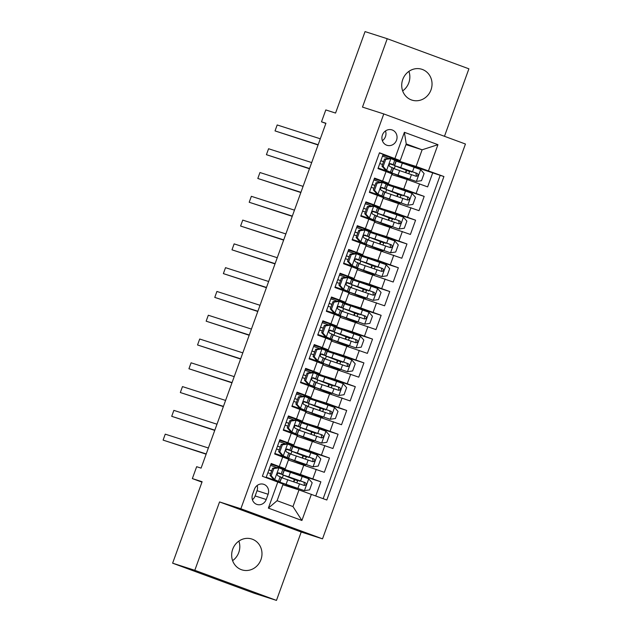 <?xml version="1.0" encoding="UTF-8"?>
<svg xmlns="http://www.w3.org/2000/svg" width="632" height="632" viewBox="0 0 632 632"><rect width="100%" height="100%" fill="white"/><g stroke="black" fill="none" stroke-linecap="round" stroke-linejoin="round"><path stroke-width="0.95" d="M402.75 79.482A16.187 15.05 107.8 0 0 411.93 100.101A16.187 15.05 107.8 0 0 431 89.894A16.187 15.05 107.8 0 0 421.821 69.267A16.187 15.05 107.8 0 0 402.75 79.482M408.912 71.369A16.187 15.05 -72.2 0 1 408.817 82.776A16.187 15.05 -72.2 0 1 402.647 90.889M232.702 549.224A16.187 15.05 107.8 0 0 241.882 569.851A16.187 15.05 107.8 0 0 260.953 559.636A16.187 15.05 107.8 0 0 251.773 539.017A16.187 15.05 107.8 0 0 232.702 549.224M238.872 541.111A16.187 15.05 -72.2 0 1 238.77 552.518A16.187 15.05 -72.2 0 1 232.608 560.631M382.415 134.995A8.098 7.529 107.8 0 0 387.005 145.305A8.098 7.529 107.8 0 0 396.541 140.201A8.098 7.529 107.8 0 0 391.951 129.892A8.098 7.529 107.8 0 0 382.415 134.995M382.36 140.699A8.098 7.529 107.8 0 0 385.449 136.638A8.098 7.529 107.8 0 0 385.496 130.935M444.47 136.299L468.897 68.817L387.242 38.718L365.051 31.6L335.56 113.065L325.804 109.929L321.498 121.826L325.867 123.43M322.518 538.851L465.444 144.025L383.782 113.934L240.863 508.76L322.518 538.851L301.219 532.018L219.557 501.927L194.806 570.301L276.468 600.4L301.219 532.018M276.468 600.4L254.277 593.282L172.623 563.183L202.114 481.726L192.349 478.59L201.964 482.137M194.806 570.301L172.623 563.183M379.421 152.936L383.142 154.311L377.976 168.578L386.034 171.549L382.589 181.06L388.554 183.367L374.27 178.816M382.589 181.06L374.531 178.098L369.365 192.365L377.423 195.335L373.978 204.847L379.943 207.154L365.659 202.603M373.978 204.847L365.92 201.877L360.753 216.152L368.812 219.122L365.367 228.634L371.332 230.941L357.048 226.382M365.367 228.634L357.309 225.663L352.15 239.939L360.201 242.901L356.756 252.421L362.721 254.72L348.445 250.169M356.756 252.421L348.706 249.45L343.539 263.718L351.59 266.688L348.145 276.2L354.118 278.507L339.834 273.956M348.145 276.2L340.095 273.237L334.928 287.505L342.986 290.475L339.542 299.987L345.507 302.293L331.223 297.743M339.542 299.987L331.484 297.016L326.317 311.292L334.375 314.254L330.931 323.774L336.896 326.08L322.612 321.522M330.931 323.774L322.873 320.803L317.706 335.071L325.764 338.041L322.32 347.553L328.285 349.859L314.001 345.309M322.32 347.553L314.262 344.59L309.095 358.858L317.153 361.828L313.709 371.34L319.673 373.646L305.39 369.096M313.709 371.34L305.651 368.369L300.484 382.644L308.542 385.615L305.098 395.126L311.062 397.433L296.779 392.875M305.098 395.126L297.04 392.156L291.881 406.431L299.931 409.394L296.487 418.913L302.452 421.212L288.176 416.662M296.487 418.913L288.437 415.943L283.27 430.21L291.32 433.181L287.876 442.692L293.841 444.999L279.565 440.449M287.876 442.692L279.826 439.73L274.659 453.997L288.682 459.274L285.237 468.786L270.954 464.236M315.763 495.923L320.874 481.813L296.368 473.953M288.421 459.978L324.319 472.302L329.485 458.026L304.98 450.166M297.032 436.191L332.922 448.515L338.088 434.239L313.583 426.379M305.643 412.404L341.533 424.728L346.699 410.46L322.194 402.592M314.254 388.625L350.144 400.941L355.31 386.673L330.805 378.813M322.865 364.838L358.755 377.162L363.921 362.887L339.416 355.026M331.476 341.051L367.366 353.375L372.532 339.108L348.027 331.239M340.079 317.272L375.977 329.588L381.143 315.321L356.638 307.46M348.69 293.485L384.588 305.809L389.754 291.534L365.249 283.673M357.301 269.698L393.199 282.022L398.358 267.747L373.852 259.886M365.912 245.919L401.802 258.235L406.969 243.968L382.463 236.107M374.523 222.132L410.413 234.448L415.579 220.181L391.074 212.32M383.134 198.345L419.024 210.669L424.191 196.394L399.685 188.534M192.349 478.59L196.655 466.7L201.087 468.122L325.93 123.248L321.498 121.826M266.222 499.501L268.118 494.271A7.845 7.292 107.8 0 0 263.67 484.286A7.845 7.292 107.8 0 0 254.435 489.231L252.539 494.461A7.845 7.292 107.8 0 0 256.987 504.447A7.845 7.292 107.8 0 0 266.222 499.501L255.131 495.946L257.027 490.709A7.845 7.292 107.8 0 0 257.169 485.479M400.206 160.591L379.477 152.778L262.383 476.252L283.112 484.065L277.085 500.71L292.972 506.564L298.999 489.918L326.823 500.007L443.925 176.533L416.093 166.445L422.121 149.8L406.234 143.938L400.206 160.591L382.881 155.03M394.929 158.474L404.393 132.309L437.944 144.673L428.472 170.838M311.378 494.311L301.906 520.476L268.363 508.112L277.827 481.947M381.894 182.261L403.753 189.031L424.191 196.394M391.745 174.558L407.198 179.52L403.753 189.031M381.752 181.977L381.997 181.297M373.283 206.048L395.15 212.818L415.579 220.181M373.141 205.756L373.386 205.076M364.672 229.835L386.539 236.605L406.969 243.968M364.53 229.542L364.775 228.863M356.061 253.614L377.928 260.392L398.358 267.747M355.919 253.329L356.164 252.65M347.458 277.401L369.317 284.171L389.754 291.534M347.308 277.116L347.553 276.437M338.847 301.188L360.706 307.958L381.143 315.321M338.697 300.895L338.942 300.216M330.236 324.974L352.095 331.745L372.532 339.108M330.086 324.682L330.339 324.003M321.625 348.753L343.484 355.524L363.921 362.887M321.483 348.469L321.728 347.79M313.014 372.54L334.881 379.311L355.31 386.673M312.872 372.248L313.117 371.569M304.403 396.327L326.27 403.098L346.699 410.46M304.261 396.035L304.505 395.356M295.792 420.106L317.659 426.884L338.088 434.239M295.65 419.822L295.895 419.142M287.189 443.893L309.048 450.663L329.485 458.026M287.039 443.609L287.284 442.929M278.578 467.68L278.673 466.708M278.428 467.388L300.437 474.45L320.874 481.813M323.157 498.648L440.196 175.333L408.296 164.747M407.198 179.52L427.635 186.882L432.802 172.615M266.104 477.626L271.215 463.509L285.237 468.786M282.86 484.744L298.999 489.918M219.557 501.927L240.863 508.76M387.242 38.718L362.484 107.1L383.782 113.934M405.981 144.617L422.121 149.8L437.944 144.673M390.505 158.482L416.093 166.445M390.355 158.19L390.608 157.51M273.933 480.51L274.091 480.075M282.48 456.881L282.694 456.296M291.091 433.094L291.305 432.509M299.702 409.315L299.916 408.722M308.313 385.528L308.527 384.935M316.924 361.741L317.138 361.156M325.535 337.954L325.749 337.37M334.146 314.175L334.36 313.583M342.749 290.388L342.963 289.804M351.36 266.601L351.574 266.017M359.971 242.822L360.185 242.23M368.582 219.035L368.796 218.443M377.193 195.249L377.407 194.664M385.804 171.462L386.018 170.877M296.218 474.348L296.447 473.716L278.649 467.475M280.458 482.998L280.624 482.54M282.314 477.879L283.294 475.169M284.977 470.508L285.308 469.608M291.463 487.501L291.723 486.766M293.556 481.718L294.394 479.388M304.829 450.561L305.058 449.929L287.26 443.688M288.753 460.08L289.235 458.761M290.918 454.092L291.905 451.382M293.588 446.721L293.92 445.821M300.074 463.714L300.334 462.979M302.159 457.939L303.005 455.609M302.199 422.934L302.523 422.034L295.871 419.901M297.364 436.301L297.846 434.974M299.529 430.313L300.508 427.603M313.44 426.782L313.67 426.142L302.523 422.034M308.685 439.927L308.945 439.193M310.77 434.152L311.615 431.822M293.841 444.999L297.285 435.488L291.32 433.181M310.81 399.155L311.134 398.255L304.482 396.114M305.975 412.514L306.449 411.187M308.139 406.526L309.119 403.816M322.051 402.995L322.281 402.363L311.134 398.255M317.288 416.148L317.556 415.414M319.381 410.366L320.227 408.035M302.452 421.212L305.896 411.701L299.931 409.394M319.421 375.368L319.745 374.468L313.093 372.335M314.586 388.727L315.06 387.408M316.75 382.739L317.73 380.03M330.662 379.208L330.892 378.576L319.745 374.468M325.899 392.361L326.167 391.627M327.992 386.587L328.838 384.256M311.062 397.433L314.507 387.914L308.542 385.615M328.032 351.582L328.356 350.681L321.696 348.548M323.197 364.94L323.671 363.621M325.362 358.96L326.341 356.25M339.273 355.429L339.502 354.789L328.356 350.681M334.51 368.575L334.778 367.84M336.603 362.8L337.449 360.469M319.673 373.646L323.118 364.135L317.153 361.828M336.643 327.803L336.967 326.902L330.307 324.761M331.8 341.162L332.282 339.834M333.973 335.173L334.952 332.464M347.884 331.642L348.113 331.002L336.967 326.902M343.121 344.788L343.389 344.053M345.214 339.013L346.06 336.682M328.285 349.859L331.729 340.348L325.764 338.041M345.246 304.016L345.578 303.115L338.918 300.982M340.411 317.375L340.893 316.055M342.584 311.386L343.563 308.677M356.488 307.855L356.725 307.223L345.578 303.115M351.732 321.009L352 320.274M353.825 315.226L354.663 312.895M336.896 326.08L340.34 316.561L334.375 314.254M353.857 280.229L354.189 279.328L347.529 277.195M349.022 293.588L349.504 292.268M351.187 287.6L352.174 284.89M365.099 284.068L365.328 283.436L354.189 279.328M360.343 297.222L360.603 296.487M362.428 291.447L363.274 289.116M345.507 302.293L348.951 292.782L342.986 290.475M362.468 256.442L362.792 255.541L356.14 253.408M357.633 269.809L358.115 268.482M359.798 263.82L360.777 261.111M373.71 260.289L373.939 259.649L362.792 255.541M368.954 273.435L369.214 272.7M371.039 267.66L371.885 265.329M354.118 278.507L357.554 268.995L351.59 266.688M371.079 232.663L371.403 231.762L364.751 229.621M366.244 246.022L366.718 244.695M368.409 240.034L369.388 237.324M382.32 236.502L382.55 235.87L371.403 231.762M377.557 249.656L377.825 248.921M379.65 243.873L380.496 241.543M362.721 254.72L366.165 245.208L360.201 242.901M379.69 208.876L380.014 207.975L373.362 205.842M374.855 222.235L375.329 220.916M377.02 216.247L377.999 213.537M390.932 212.715L391.161 212.083L380.014 207.975M386.168 225.869L386.436 225.134M388.261 220.094L389.107 217.763M371.332 230.941L374.776 221.421L368.812 219.122M388.301 185.089L388.625 184.189L381.973 182.055M383.466 198.456L383.94 197.129M385.631 192.468L386.61 189.758M399.543 188.936L399.772 188.297L388.625 184.189M394.779 202.082L395.047 201.347M396.872 196.307L397.718 193.977M379.943 207.154L383.387 197.642L377.423 195.335M396.912 161.31L397.236 160.41L390.576 158.269M392.069 174.669L392.551 173.342M394.242 168.681L395.221 165.971M408.154 165.15L408.383 164.518L397.236 160.41M403.39 178.295L403.658 177.568M405.483 172.52L406.329 170.19M440.196 175.333L443.925 176.533M388.554 183.367L391.998 173.855L386.034 171.549M277.085 500.71L268.363 508.112M292.972 506.564L301.906 520.476M404.393 132.309L406.234 143.938M252.389 499.691A7.845 7.292 107.8 0 0 255.131 495.946M273.775 468.581L272.621 468.209L277.898 467.459L279.052 467.83L273.775 468.581L271.191 475.722L274.746 479.72L279.937 481.979L266.222 477.302M274.746 479.72L276.848 480.857L266.238 477.255M279.052 467.83L284.242 470.082L282.607 474.6L278.917 472.91M276.911 467.601L270.543 465.365M272.621 468.209L270.038 475.351L271.191 475.722M273.593 479.356L270.038 475.351M206.222 453.942L163.103 440.109L165.252 434.16L208.378 447.993M278.87 472.894L278.957 472.926C277.061 473.297 276.713 474.245 277.93 475.778L281.572 477.46L279.937 481.979M268.892 469.932L271.649 470.911M277.859 473.084L282.607 474.6M267.873 472.736L270.63 473.716M278.435 472.87L279.518 473.487L277.954 473.028M271.665 470.856L268.908 469.884M206.135 454.179L163.103 440.109M295.12 479.119L294.97 479.546L298.13 480.889A1.517 0.561 -69.8 0 0 297.079 482.145A1.517 0.561 -69.8 0 0 296.89 482.88M294.014 481.884A1.517 0.561 110.2 0 1 294.212 481.086A1.517 0.561 110.2 0 1 295.255 479.83L282.63 474.845L288.792 476.852L290.428 472.333L284.266 470.327L282.63 474.845M292.458 486.498L292.3 486.917L283.049 483.338L304.316 490.622L309.593 489.871L312.176 482.737L308.621 478.732L290.428 472.333M304.316 490.622L279.96 482.224L291.676 486.909M292.3 486.917L296.89 488.694L291.628 487.035M279.96 482.224L281.596 477.705L304.253 485.479M294.97 479.546L285.719 475.967L303.945 482.192L304.458 484.878M304.19 485.455C306.378 485.178 306.725 484.231 305.224 482.603L288.792 476.852M282.385 444.802L281.232 444.43L286.509 443.68L287.663 444.043L282.385 444.802L279.802 451.935L283.357 455.941L288.548 458.192L274.833 453.515M283.357 455.941L285.459 457.07L274.849 453.468M287.663 444.043L292.853 446.295L291.218 450.821L287.521 449.123M285.522 443.814L279.154 441.578M281.232 444.43L278.649 451.564L279.802 451.935M282.204 455.569L278.649 451.564M214.833 430.155L171.714 416.322L173.863 410.373L216.989 424.214M287.481 449.107L287.568 449.139C285.672 449.51 285.324 450.458 286.533 451.998L290.183 453.673L288.548 458.192M277.503 446.145L280.252 447.124M286.47 449.297L291.218 450.821M276.484 448.949L279.241 449.929M287.047 449.083L288.129 449.7L286.565 449.241M280.276 447.077L277.519 446.097M214.746 430.392L171.714 416.322M290.997 421.015L289.843 420.643L294.986 419.909L296.274 420.264L290.997 421.015L288.413 428.148L291.968 432.154L297.159 434.405L283.444 429.728M291.968 432.154L294.07 433.283L283.46 429.681M296.274 420.264L301.464 422.516L299.829 427.034L296.132 425.336M294.133 420.035L287.765 417.792M289.843 420.643L287.26 427.777L288.413 428.148M290.807 431.782L287.26 427.777M223.444 406.376L180.325 392.535L182.474 386.594L225.592 400.427M296.084 425.328L296.179 425.36C294.283 425.723 293.935 426.679 295.144 428.212L298.794 429.886L297.159 434.405M286.114 422.358L288.863 423.337M295.081 425.518L299.829 427.034M285.095 425.162L287.852 426.142M295.658 425.297L296.732 425.913L295.176 425.454M288.887 423.29L286.13 422.31M223.357 406.605L180.325 392.535M299.608 397.228L298.454 396.857L303.723 396.106L304.877 396.477L299.608 397.228L297.024 404.362L300.571 408.367L305.77 410.618L292.055 405.949M300.571 408.367L302.673 409.504L292.071 405.902M304.877 396.477L310.075 398.729L308.44 403.248L304.743 401.557M302.744 396.248L296.376 394.005M298.454 396.857L295.871 403.998L297.024 404.362M299.418 407.996L295.871 403.998M232.055 382.589L188.929 368.756L191.085 362.808L234.203 376.64M304.695 401.541L304.79 401.573C302.894 401.944 302.546 402.892 303.755 404.425L307.405 406.099L305.77 410.618M294.717 398.571L297.475 399.558M303.692 401.731L308.44 403.248M293.706 401.383L296.463 402.363M304.269 401.518L305.343 402.126L303.787 401.675M297.49 399.503L294.741 398.523M231.968 382.826L188.929 368.756M308.219 373.441L307.065 373.078L312.334 372.319L313.488 372.69L308.219 373.441L305.635 380.583L309.182 384.588L314.38 386.839L300.658 382.163M309.182 384.588L311.284 385.718L300.682 382.115M313.488 372.69L318.686 374.942L317.051 379.461L313.353 377.77M311.355 372.461L304.98 370.226M307.065 373.078L304.482 380.211L305.635 380.583M308.029 384.217L304.482 380.211M240.666 358.802L197.54 344.969L199.696 339.021L242.814 352.861M313.306 377.754L313.401 377.786C311.497 378.157 311.157 379.105 312.366 380.638L316.016 382.32L314.38 386.839M303.328 374.792L306.086 375.771M312.303 377.944L317.051 379.461M302.317 377.596L305.066 378.576M312.88 377.731L313.954 378.347L312.398 377.889M306.101 375.724L303.344 374.744M240.579 359.039L197.54 344.969M303.731 455.34L303.581 455.759L306.741 457.102A1.517 0.561 -69.8 0 0 305.69 458.358A1.517 0.561 -69.8 0 0 305.501 459.101M302.625 458.097A1.517 0.561 110.2 0 1 302.823 457.299A1.517 0.561 110.2 0 1 303.866 456.043L291.241 451.066L297.403 453.073L299.039 448.554L292.877 446.548L291.241 451.066M301.061 462.711L300.911 463.138L291.66 459.559L312.927 466.835L318.204 466.084L320.787 458.951L317.232 454.945L299.039 448.554M312.927 466.835L288.571 458.437L300.287 463.122M300.911 463.138L305.501 464.907L300.24 463.248M288.571 458.437L290.207 453.918L312.856 461.692M303.581 455.759L294.33 452.18L312.556 458.413L313.069 461.091M312.8 461.676C314.989 461.399 315.336 460.444 313.835 458.816L297.403 453.073M312.342 431.553L312.192 431.98L315.344 433.315A1.517 0.561 -69.8 0 0 314.302 434.571A1.517 0.561 -69.8 0 0 314.112 435.314M311.236 434.31A1.517 0.561 110.2 0 1 311.426 433.513A1.517 0.561 110.2 0 1 312.477 432.256L299.852 427.279L306.007 429.286L307.65 424.767L301.488 422.761L299.852 427.279M309.672 438.924L309.522 439.351L300.271 435.772L321.538 443.056L326.815 442.305L329.398 435.164L325.843 431.158L307.65 424.767M321.538 443.056L297.182 434.65L308.898 439.343M309.522 439.351L314.112 441.128L308.851 439.461M297.182 434.65L298.817 430.131L321.467 437.913M312.192 431.98L302.941 428.401L321.167 434.626L321.672 437.304M321.412 437.889C323.6 437.613 323.947 436.665 322.446 435.037L306.007 429.286M320.953 407.766L320.803 408.193L323.955 409.536A1.517 0.561 -69.8 0 0 322.905 410.792A1.517 0.561 -69.8 0 0 322.723 411.527M319.847 410.531A1.517 0.561 110.2 0 1 320.037 409.733A1.517 0.561 110.2 0 1 321.088 408.477L308.456 403.493L314.618 405.499L316.253 400.98L310.091 398.974L308.456 403.493M318.283 415.145L318.133 415.564L308.882 411.985L330.149 419.269L335.426 418.518L338.009 411.385L334.454 407.379L316.253 400.98M330.149 419.269L305.793 410.871L317.501 415.556M318.133 415.564L322.715 417.341L317.462 415.674M305.793 410.871L307.428 406.352L330.078 414.126M320.803 408.193L311.552 404.614L329.778 410.839L330.283 413.526M330.023 414.102C332.211 413.826 332.55 412.878 331.05 411.25L314.618 405.499M329.564 383.987L329.406 384.406L332.566 385.749A1.517 0.561 -69.8 0 0 331.516 387.005A1.517 0.561 -69.8 0 0 331.334 387.74M328.458 386.745A1.517 0.561 110.2 0 1 328.648 385.947A1.517 0.561 110.2 0 1 329.699 384.69L317.067 379.714L323.228 381.712L324.864 377.193L318.702 375.195L317.067 379.714M326.894 391.358L326.744 391.785L317.493 388.206L338.76 395.482L344.037 394.731L346.62 387.598L343.065 383.592L324.864 377.193M338.76 395.482L314.396 387.084L326.112 391.769M326.744 391.785L331.326 393.554L326.072 391.895M314.396 387.084L316.032 382.565L338.689 390.339M329.406 384.406L320.163 380.827L338.389 387.053L338.894 389.739M338.633 390.323C340.822 390.047 341.162 389.091 339.661 387.463L323.228 381.712M316.822 349.662L315.668 349.291L320.811 348.556L322.099 348.911L316.822 349.662L314.238 356.796L317.793 360.801L322.992 363.052L309.269 358.376M317.793 360.801L319.895 361.931L309.285 358.328M322.099 348.911L327.289 351.163L325.654 355.682L321.965 353.983M319.958 348.674L313.591 346.439M315.668 349.291L313.085 356.424L314.238 356.796M316.64 360.43L313.085 356.424M249.277 335.015L206.15 321.182L208.307 315.242L251.425 329.075M321.917 353.975L322.012 353.999C320.108 354.37 319.768 355.326 320.977 356.859L324.627 358.534L322.992 363.052M311.939 351.005L314.697 351.985M320.906 354.165L325.654 355.682M310.928 353.809L313.677 354.789M321.49 353.944L322.565 354.56L321.009 354.102M314.712 351.937L311.955 350.958M249.19 335.252L206.15 321.182M338.175 360.201L338.017 360.627L341.177 361.962A1.517 0.561 -69.8 0 0 340.127 363.218A1.517 0.561 -69.8 0 0 339.937 363.961M337.061 362.958A1.517 0.561 110.2 0 1 337.259 362.16A1.517 0.561 110.2 0 1 338.31 360.904L325.678 355.927L331.84 357.933L333.475 353.414L327.313 351.408L325.678 355.927M335.505 367.571L335.347 367.998L326.104 364.419L347.371 371.703L352.64 370.945L355.224 363.811L351.676 359.805L333.475 353.414M347.371 371.703L323.007 363.297L334.723 367.982M335.347 367.998L339.937 369.775L334.683 368.108M323.007 363.297L324.643 358.779L347.3 366.552M338.017 360.627L328.774 357.048L347 363.274L347.505 365.952M347.237 366.536C349.433 366.26 349.773 365.304 348.272 363.684L331.84 357.933M325.433 325.875L324.279 325.504L329.422 324.769L330.71 325.125L325.433 325.875L322.849 333.009L326.404 337.014L331.595 339.266L317.88 334.597M326.404 337.014L328.506 338.152L317.896 334.549M330.71 325.125L335.9 327.376L334.265 331.895L330.576 330.204M328.569 324.895L322.202 322.652M324.279 325.504L321.696 332.637L322.849 333.009M325.251 336.643L321.696 332.637M257.88 311.236L214.762 297.403L216.91 291.455L260.036 305.288M330.528 330.188L330.623 330.22C328.719 330.591 328.379 331.539 329.588 333.072L333.23 334.747L331.595 339.266M320.55 327.218L323.308 328.198M329.517 330.378L334.265 331.895M319.531 330.03L322.288 331.002M330.094 330.157L331.176 330.773L329.612 330.323M323.323 328.15L320.566 327.171M257.801 311.473L214.762 297.403M346.786 336.414L346.628 336.84L349.788 338.175A1.517 0.561 -69.8 0 0 348.738 339.431A1.517 0.561 -69.8 0 0 348.548 340.174M345.672 339.171A1.517 0.561 110.2 0 1 345.87 338.381A1.517 0.561 110.2 0 1 346.921 337.125L334.288 332.14L340.451 334.146L342.086 329.627L335.924 327.621L334.288 332.14M344.116 343.784L343.958 344.211L334.715 340.632L355.982 347.916L361.251 347.166L363.835 340.032L360.28 336.027L342.086 329.627M355.982 347.916L331.618 339.51L343.334 344.203M343.958 344.211L348.548 345.988L343.287 344.322M331.618 339.51L333.254 334.992L355.911 342.773M346.628 336.84L337.377 333.262L355.603 339.487L356.116 342.173M355.848 342.749C358.036 342.473 358.384 341.525 356.882 339.898L340.451 334.146M334.044 302.088L332.89 301.717L338.167 300.966L339.321 301.338L334.044 302.088L331.46 309.23L335.015 313.227L340.206 315.487L326.491 310.81M335.015 313.227L337.117 314.365L326.507 310.762M339.321 301.338L344.511 303.589L342.876 308.108L339.187 306.417M337.18 301.108L330.812 298.873M332.89 301.717L330.307 308.858L331.46 309.23M333.862 312.864L330.307 308.858M266.491 287.449L223.373 273.617L225.521 267.668L268.647 281.501M339.139 306.402L339.226 306.433C337.33 306.804 336.982 307.752 338.199 309.285L341.841 310.968L340.206 315.487M329.161 303.439L331.918 304.419M338.128 306.591L342.876 308.108M328.142 306.243L330.899 307.223M338.705 306.378L339.787 306.994L338.223 306.536M331.934 304.363L329.177 303.392M266.412 287.686L223.373 273.617M355.389 312.627L355.239 313.053L358.399 314.396A1.517 0.561 -69.8 0 0 357.349 315.652A1.517 0.561 -69.8 0 0 357.159 316.387M354.283 315.392A1.517 0.561 110.2 0 1 354.481 314.594A1.517 0.561 110.2 0 1 355.532 313.338L342.9 308.353L349.062 310.359L350.697 305.841L344.535 303.834L342.9 308.353M352.727 320.005L352.569 320.424L343.318 316.845L364.585 324.129L369.862 323.379L372.445 316.245L368.891 312.24L350.697 305.841M364.585 324.129L340.229 315.731L351.945 320.416M352.569 320.424L357.159 322.202L351.898 320.543M340.229 315.731L341.865 311.213L364.522 318.986M355.239 313.053L345.988 309.475L364.214 315.7L364.727 318.386M364.459 318.963C366.647 318.686 366.995 317.738 365.493 316.111L349.062 310.359M342.655 278.309L341.501 277.938L346.778 277.187L347.932 277.551L342.655 278.309L340.071 285.443L343.626 289.448L348.817 291.7L335.102 287.023M343.626 289.448L345.728 290.578L335.118 286.975M347.932 277.551L353.122 279.802L351.487 284.329L347.79 282.63M345.791 277.322L339.423 275.086M341.501 277.938L338.918 285.072L340.071 285.443M342.473 289.077L338.918 285.072M275.102 263.663L231.983 249.83L234.132 243.881L277.258 257.722M347.75 282.623L347.837 282.646C345.941 283.018 345.593 283.973 346.81 285.506L350.452 287.181L348.817 291.7M337.772 279.652L340.522 280.632M346.739 282.804L351.487 284.329M336.753 282.457L339.51 283.436M347.316 282.591L348.398 283.207L346.834 282.749M340.545 280.584L337.788 279.605M275.015 263.9L231.983 249.83M364 288.848L363.85 289.266L367.01 290.609A1.517 0.561 -69.8 0 0 365.96 291.865A1.517 0.561 -69.8 0 0 365.77 292.608M362.894 291.605A1.517 0.561 110.2 0 1 363.092 290.807A1.517 0.561 110.2 0 1 364.135 289.551L351.51 284.574L357.673 286.58L359.308 282.062L353.146 280.055L351.51 284.574M361.33 296.218L361.18 296.645L351.929 293.066L373.196 300.342L378.473 299.592L381.057 292.458L377.502 288.453L359.308 282.062M373.196 300.342L348.84 291.945L360.556 296.629M361.18 296.645L365.77 298.415L360.509 296.756M348.84 291.945L350.476 287.426L373.133 295.199M363.85 289.266L354.599 285.688L372.825 291.921L373.338 294.599M373.07 295.183C375.258 294.907 375.606 293.951 374.105 292.324L357.673 286.58M351.266 254.522L350.112 254.151L355.255 253.416L356.543 253.772L351.266 254.522L348.682 261.656L352.237 265.661L357.428 267.913L343.713 263.236M352.237 265.661L354.339 266.791L343.729 263.188M356.543 253.772L361.733 256.023L360.098 260.542L356.401 258.844M354.402 253.543L348.035 251.299M350.112 254.151L347.529 261.285L348.682 261.656M351.084 265.29L347.529 261.285M283.713 239.883L240.595 226.043L242.743 220.102L285.869 233.935M356.361 258.836L356.448 258.867C354.552 259.231 354.204 260.187 355.413 261.719L359.063 263.394L357.428 267.913M346.383 255.865L349.133 256.845M355.35 259.025L360.098 260.542M345.364 258.67L348.121 259.649M355.927 258.804L357.001 259.42L355.445 258.962M349.156 256.797L346.399 255.818M283.626 240.113L240.595 226.043M372.611 265.061L372.461 265.487L375.613 266.822A1.517 0.561 -69.8 0 0 374.571 268.079A1.517 0.561 -69.8 0 0 374.381 268.821M371.505 267.818A1.517 0.561 110.2 0 1 371.695 267.02A1.517 0.561 110.2 0 1 372.746 265.764L360.122 260.787L366.276 262.793L367.919 258.275L361.757 256.268L360.122 260.787M369.941 272.432L369.791 272.858L360.54 269.279L381.807 276.563L387.084 275.813L389.668 268.671L386.113 264.666L367.919 258.275M381.807 276.563L357.451 268.158L369.167 272.85M369.791 272.858L374.381 274.636L369.12 272.969M357.451 268.158L359.087 263.639L381.736 271.42M372.461 265.487L363.21 261.909L381.436 268.134L381.949 270.812M381.681 271.397C383.869 271.12 384.217 270.172 382.716 268.545L366.276 262.793M359.877 230.735L358.723 230.364L363.993 229.613L365.146 229.985L359.877 230.735L357.293 237.869L360.84 241.874L366.039 244.126L352.324 239.457M360.84 241.874L362.942 243.012L352.34 239.41M365.146 229.985L370.344 232.236L368.709 236.755L365.012 235.065M363.013 229.756L356.646 227.512M358.723 230.364L356.14 237.506L357.293 237.869M359.687 241.503L356.14 237.506M292.324 216.097L249.198 202.264L251.354 196.315L294.473 210.148M364.964 235.049L365.059 235.08C363.163 235.452 362.815 236.4 364.024 237.932L367.674 239.607L366.039 244.126M354.987 232.078L357.744 233.066M363.961 235.238L368.709 236.755M353.975 234.891L356.732 235.87M364.538 235.025L365.612 235.633L364.056 235.183M357.759 233.011L355.01 232.031M292.237 216.334L249.198 202.264M381.222 241.274L381.072 241.701L384.224 243.043A1.517 0.561 -69.8 0 0 383.182 244.3A1.517 0.561 -69.8 0 0 382.992 245.034M380.116 244.039A1.517 0.561 110.2 0 1 380.306 243.241A1.517 0.561 110.2 0 1 381.357 241.985L368.725 237L374.887 239.007L376.522 234.488L370.36 232.481L368.725 237M378.552 248.653L378.402 249.071L369.151 245.493L390.418 252.776L395.695 252.026L398.279 244.892L394.724 240.887L376.522 234.488M390.418 252.776L366.062 244.379L377.778 249.063M378.402 249.071L382.992 250.849L377.731 249.182M366.062 244.379L367.698 239.86L390.347 247.633M381.072 241.701L371.821 238.122L390.047 244.347L390.552 247.033M390.292 247.61C392.48 247.333 392.828 246.385 391.327 244.758L374.887 239.007M368.488 206.948L367.334 206.585L372.603 205.827L373.757 206.198L368.488 206.948L365.904 214.09L369.451 218.095L374.65 220.347L360.927 215.67M369.451 218.095L371.553 219.225L360.951 215.623M373.757 206.198L378.955 208.449L377.32 212.968L373.623 211.278M371.624 205.969L365.257 203.733M367.334 206.585L364.751 213.719L365.904 214.09M368.298 217.724L364.751 213.719M300.935 192.31L257.809 178.477L259.965 172.528L303.084 186.369M373.575 211.262L373.67 211.293C371.766 211.665 371.426 212.613 372.635 214.145L376.285 215.828L374.65 220.347M363.598 208.299L366.355 209.279M372.572 211.451L377.32 212.968M362.586 211.104L365.343 212.083M373.149 211.238L374.223 211.854L372.667 211.396M366.37 209.232L363.613 208.252M300.848 192.547L257.809 178.477M389.833 217.495L389.675 217.914L392.835 219.257A1.517 0.561 -69.8 0 0 391.785 220.513A1.517 0.561 -69.8 0 0 391.603 221.247M388.727 220.252A1.517 0.561 110.2 0 1 388.917 219.454A1.517 0.561 110.2 0 1 389.968 218.198L377.336 213.221L383.498 215.228L385.133 210.701L378.971 208.702L377.336 213.221M387.163 224.866L387.013 225.292L377.762 221.713L399.029 228.989L404.306 228.239L406.889 221.105L403.335 217.1L385.133 210.701M399.029 228.989L374.665 220.592L386.381 225.276M387.013 225.292L391.595 227.062L386.342 225.403M374.665 220.592L376.309 216.073L398.958 223.847M389.675 217.914L380.432 214.335L398.658 220.56L399.163 223.246M398.903 223.831C401.091 223.554 401.431 222.598 399.93 220.971L383.498 215.228M377.091 183.169L375.937 182.798L381.08 182.063L382.368 182.419L377.091 183.169L374.515 190.303L378.062 194.308L383.261 196.56L369.538 191.883M378.062 194.308L380.164 195.438L369.554 191.836M382.368 182.419L387.566 184.67L385.923 189.189L382.234 187.491M380.227 182.19L373.86 179.946M375.937 182.798L373.354 189.932L374.515 190.303M376.909 193.937L373.354 189.932M309.546 168.523L266.42 154.69L268.576 148.749L311.695 162.582M382.186 187.483L382.281 187.507C380.377 187.878 380.037 188.834 381.246 190.366L384.896 192.041L383.261 196.56M372.209 184.512L374.966 185.492M381.175 187.672L385.923 189.189M371.197 187.317L373.947 188.297M381.76 187.451L382.834 188.067L381.278 187.609M374.981 185.445L372.224 184.465M309.459 168.76L266.42 154.69M398.444 193.708L398.286 194.135L401.446 195.47A1.517 0.561 -69.8 0 0 400.396 196.726A1.517 0.561 -69.8 0 0 400.214 197.468M397.331 196.465A1.517 0.561 110.2 0 1 397.528 195.667A1.517 0.561 110.2 0 1 398.579 194.411L385.947 189.434L392.109 191.441L393.744 186.922L387.582 184.915L385.947 189.434M395.774 201.079L395.616 201.505L386.373 197.927L407.64 205.21L412.917 204.452L415.493 197.318L411.946 193.313L393.744 186.922M407.64 205.21L383.276 196.805L394.992 201.49M395.616 201.505L400.206 203.283L394.953 201.616M383.276 196.805L384.912 192.286L407.569 200.06M398.286 194.135L389.043 190.556L407.269 196.781L407.774 199.459M407.506 200.044C409.702 199.767 410.042 198.811 408.541 197.192L392.109 191.441M385.702 159.382L384.548 159.011L389.691 158.276L390.979 158.632L385.702 159.382L383.118 166.516L386.673 170.522L391.864 172.773L378.149 168.104M386.673 170.522L388.775 171.659L378.165 168.057M390.979 158.632L396.169 160.883L394.534 165.402L390.845 163.712M388.838 158.403L382.471 156.159M384.548 159.011L381.965 166.145L383.118 166.516M385.52 170.15L381.965 166.145M318.149 144.744L275.031 130.911L277.179 124.962L320.305 138.795M390.797 163.696L390.892 163.728C388.988 164.099 388.648 165.047 389.857 166.579L393.507 168.254L391.864 172.773M380.82 160.726L383.577 161.705M389.786 163.886L394.534 165.402M379.8 163.538L382.558 164.51M390.363 163.664L391.445 164.28L389.881 163.83M383.592 161.658L380.835 160.678M318.07 144.981L275.031 130.911M407.055 169.921L406.897 170.348L410.057 171.683A1.517 0.561 -69.8 0 0 409.007 172.939A1.517 0.561 -69.8 0 0 408.817 173.681M405.942 172.686A1.517 0.561 110.2 0 1 406.139 171.888A1.517 0.561 110.2 0 1 407.19 170.632L394.558 165.647L400.72 167.654L402.355 163.135L396.193 161.128L394.558 165.647M404.385 177.292L404.227 177.718L394.984 174.14L416.251 181.424L421.52 180.673L424.104 173.539L420.557 169.534L402.355 163.135M416.251 181.424L391.887 173.018L403.603 177.71M404.227 177.718L408.817 179.496L403.556 177.829M391.887 173.018L393.523 168.499L416.18 176.281M406.897 170.348L397.647 166.769L415.872 172.994L416.385 175.68M416.117 176.257C418.305 175.98 418.653 175.032 417.152 173.405L400.72 167.654M398.595 203.307L395.15 212.818M389.983 227.093L386.539 236.605M381.373 250.872L377.928 260.392M372.762 274.659L369.317 284.171M364.151 298.446L360.706 307.958M355.54 322.225L352.095 331.745M346.928 346.012L343.484 355.524M338.325 369.799L334.881 379.311M329.714 393.586L326.27 403.098M321.103 417.365L317.659 426.884M312.492 441.152L309.048 450.663M303.881 464.939L300.437 474.45M316.261 469.331L312.816 478.843M419.577 183.912L416.132 193.424M410.966 207.699L407.522 217.21M402.363 231.486L398.918 240.997M393.752 255.265L390.307 264.784M385.141 279.052L381.696 288.563M376.53 302.839L373.085 312.35M367.919 326.618L364.474 336.137M359.308 350.405L355.863 359.916M350.697 374.191L347.252 383.703M342.086 397.978L338.649 407.49M333.483 421.757L330.038 431.277M324.872 445.544L321.427 455.056M282.717 456.968L279.273 466.479M257.027 490.709L268.118 494.271M278.917 467.854L274.659 479.625M281.509 477.405L279.873 481.924M284.179 470.034L282.543 474.553M280.197 476.67L278.562 481.197M282.867 469.299L281.232 473.818M295.255 479.83L298.13 480.889M304.45 490.606L308.716 478.827M286.122 484.231L287.757 479.712M300.579 480.952L302.215 476.433M297.909 488.323L299.544 483.804M303.945 482.192L305.224 482.603M287.528 444.067L283.27 455.838M290.12 453.626L288.484 458.145M292.79 446.247L291.155 450.766M288.808 452.891L287.173 457.41M291.478 445.513L289.843 450.031M296.139 420.28L291.873 432.051M298.731 429.839L297.095 434.358M301.401 422.468L299.766 426.987M297.419 429.104L295.784 433.623M300.089 421.734L298.454 426.252M304.75 396.493L300.484 408.272M307.342 406.052L305.706 410.571M310.012 398.681L308.377 403.2M306.03 405.317L304.395 409.836M308.7 397.947L307.065 402.466M313.361 372.714L309.095 384.485M315.953 382.265L314.317 386.784M318.623 374.895L316.988 379.413M314.641 381.538L313.006 386.057M317.311 374.16L315.676 378.679M303.866 456.043L306.741 457.102M313.061 466.819L317.319 455.048M294.733 460.444L296.368 455.925M309.19 457.165L310.825 452.646M306.52 464.536L308.155 460.017M312.556 458.413L313.835 458.816M312.477 432.256L315.344 433.315M321.672 443.032L325.93 431.261M303.344 436.657L304.98 432.138M317.801 433.378L319.437 428.859M315.131 440.757L316.766 436.23M321.167 434.626L322.446 435.037M321.088 408.477L323.955 409.536M330.283 419.253L334.541 407.474M311.947 412.878L313.591 408.351M326.404 409.591L328.04 405.072M323.742 416.97L325.377 412.451M329.778 410.839L331.05 411.25M329.699 384.69L332.566 385.749M338.894 395.466L343.152 383.695M320.558 389.091L322.194 384.572M335.015 385.812L336.651 381.293M332.345 393.183L333.98 388.664M338.389 387.053L339.661 387.463M321.965 348.927L317.706 360.698M324.564 358.486L322.928 363.005M327.234 351.108L325.591 355.626M323.252 357.752L321.617 362.27M325.922 350.381L324.287 354.9M338.31 360.904L341.177 361.962M347.497 371.679L351.763 359.908M329.169 365.304L330.805 360.785M343.626 362.025L345.262 357.507M340.956 369.396L342.591 364.877M347 363.274L348.272 363.684M330.576 325.14L326.317 336.919M333.175 334.699L331.531 339.218M335.837 327.329L334.202 331.847M331.863 333.965L330.228 338.483M334.533 326.594L332.89 331.113M346.921 337.125L349.788 338.175M356.108 347.9L360.374 336.121M337.78 341.517L339.416 336.998M352.237 338.238L353.873 333.72M349.567 345.617L351.202 341.098M355.603 339.487L356.882 339.898M339.187 301.361L334.928 313.132M341.778 310.912L340.142 315.431M344.448 303.542L342.813 308.06M340.474 310.178L338.831 314.704M343.137 302.807L341.501 307.326M355.532 313.338L358.399 314.396M364.719 324.113L368.985 312.342M346.391 317.738L348.027 313.219M360.848 314.46L362.484 309.941M358.178 321.83L359.813 317.311M364.214 315.7L365.493 316.111M347.798 277.574L343.539 289.345M350.389 287.133L348.753 291.652M353.059 279.755L351.424 284.274M349.077 286.399L347.442 290.918M351.748 279.02L350.112 283.539M364.135 289.551L367.01 290.609M373.33 300.326L377.596 288.555M355.002 293.951L356.638 289.432M369.459 290.673L371.095 286.154M366.789 298.043L368.424 293.525M372.825 291.921L374.105 292.324M356.409 253.788L352.143 265.558M359 263.347L357.364 267.865M361.67 255.976L360.035 260.495M357.688 262.612L356.053 267.131M360.358 255.241L358.723 259.76M372.746 265.764L375.613 266.822M381.941 276.54L386.199 264.769M363.613 270.164L365.249 265.645M378.07 266.886L379.706 262.367M375.4 274.264L377.035 269.738M381.436 268.134L382.716 268.545M365.02 230.001L360.753 241.78M367.611 239.56L365.975 244.078M370.281 232.189L368.646 236.708M366.299 238.825L364.664 243.344M368.97 231.454L367.334 235.973M381.357 241.985L384.224 243.043M390.552 252.761L394.81 240.982M372.216 246.385L373.86 241.866M386.673 243.099L388.317 238.58M384.011 250.477L385.646 245.959M390.047 244.347L391.327 244.758M373.63 206.222L369.365 217.993M376.222 215.773L374.586 220.292M378.892 208.402L377.257 212.921M374.91 215.046L373.275 219.565M377.581 207.667L375.945 212.186M389.968 218.198L392.835 219.257M399.163 228.974L403.421 217.203M380.827 222.598L382.463 218.08M395.284 219.32L396.92 214.801M392.614 226.691L394.257 222.172M398.658 220.56L399.93 220.971M382.234 182.435L377.976 194.206M384.833 191.994L383.197 196.513M387.503 184.615L385.86 189.134M383.521 191.259L381.886 195.778M386.192 183.888L384.556 188.407M398.579 194.411L401.446 195.47M407.766 205.187L412.032 193.416M389.438 198.811L391.074 194.293M403.895 195.533L405.531 191.014M401.225 202.904L402.861 198.385M407.269 196.781L408.541 197.192M390.845 158.648L386.587 170.427M393.444 168.207L391.8 172.726M396.106 160.836L394.471 165.355M392.132 167.472L390.497 171.991M394.803 160.101L393.159 164.62M407.19 170.632L410.057 171.683M416.377 181.408L420.643 169.629M398.049 175.025L399.685 170.506M412.506 171.746L414.142 167.227M409.836 179.125L411.472 174.606M415.872 172.994L417.152 173.405M299.56 481.323L299.773 480.739M296.89 488.694L297.103 488.109M308.171 457.536L308.377 456.952M305.501 464.907L305.714 464.323M316.774 433.75L316.988 433.165M314.112 441.128L314.317 440.543M325.385 409.971L325.599 409.386M322.715 417.341L322.928 416.757M333.996 386.184L334.21 385.599M331.326 393.554L331.539 392.97M342.607 362.397L342.82 361.812M339.937 369.775L340.15 369.183M351.218 338.618L351.432 338.025M348.548 345.988L348.761 345.404M359.829 314.831L360.043 314.246M357.159 322.202L357.372 321.617M368.44 291.044L368.646 290.459M365.77 298.415L365.983 297.83M377.051 267.257L377.257 266.672M374.381 274.636L374.586 274.051M385.654 243.478L385.868 242.893M382.992 250.849L383.197 250.264M394.265 219.691L394.479 219.107M391.595 227.062L391.808 226.477M402.876 195.904L403.09 195.32M400.206 203.283L400.419 202.69M411.487 172.125L411.701 171.533M408.817 179.496L409.03 178.911"/></g></svg>
